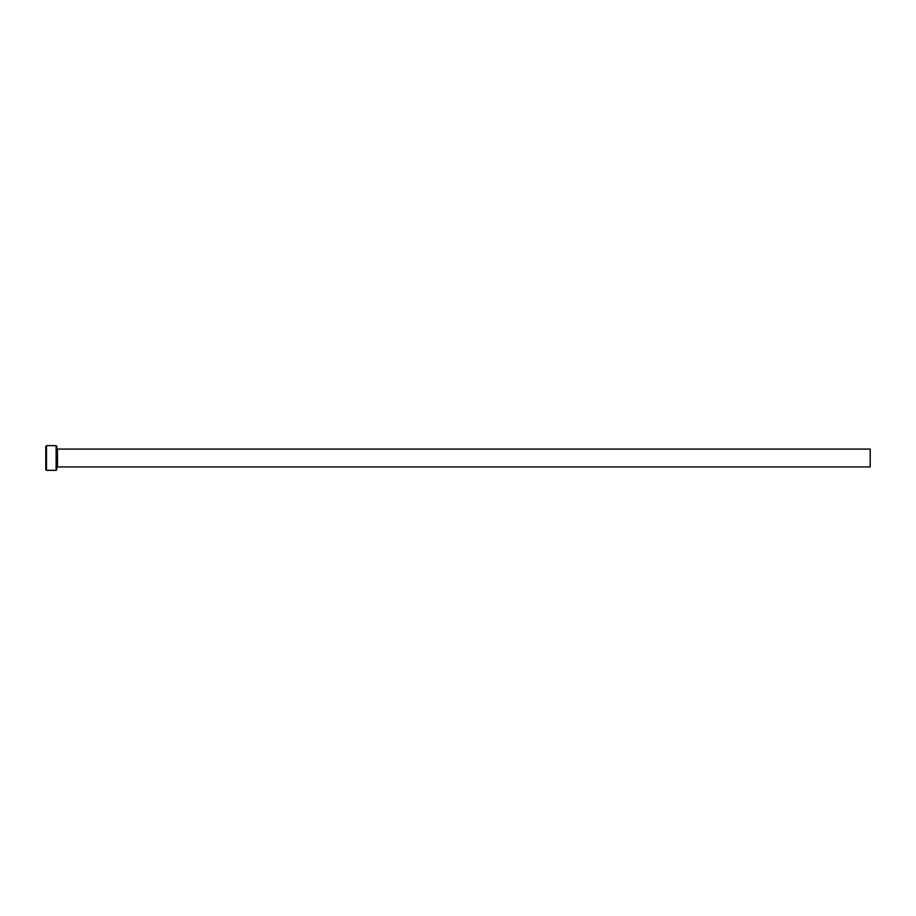 <?xml version="1.0" encoding="UTF-8"?>
<svg xmlns="http://www.w3.org/2000/svg" width="916" height="916" viewBox="0 0 916 916"><rect width="100%" height="100%" fill="white"/><g stroke="black" fill="none" stroke-linecap="round" stroke-linejoin="round"><path stroke-width="1.37" d="M53.746 470.229L48.857 470.32M56.105 445.634L56.792 446.321L56.792 469.679L56.105 470.366L56.105 445.634L46.487 445.634L46.487 470.366L45.8 469.679L45.8 446.321L46.487 445.634M57.479 449.069L870.2 449.069L870.2 466.931L57.479 466.931L57.479 449.069L56.792 448.382M48.754 470.229L51.468 470.366M56.105 470.366L54.25 470.366M53.632 470.366L46.487 470.366M57.479 466.931L56.792 467.618"/></g></svg>

